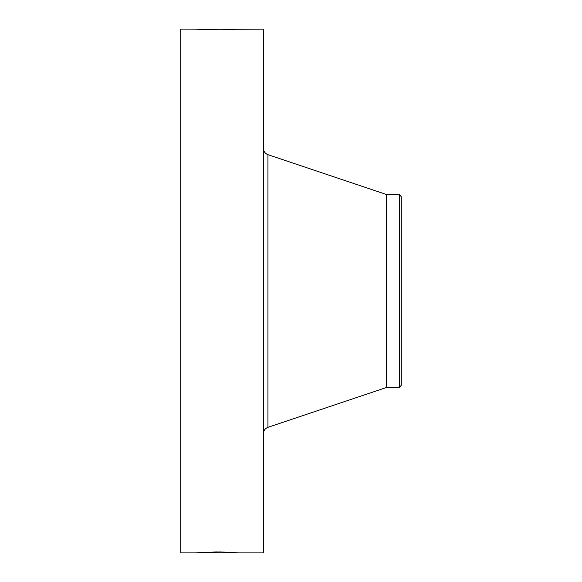<?xml version="1.0" encoding="UTF-8"?>
<svg xmlns="http://www.w3.org/2000/svg" width="582" height="582" viewBox="0 0 582 582"><rect width="100%" height="100%" fill="white"/><g stroke="black" fill="none" stroke-linecap="round" stroke-linejoin="round"><path stroke-width="0.87" d="M196.221 29.107L180.726 29.1L180.726 552.9L196.243 552.9L216.191 551.94L238.3 552.9L263.435 552.9L263.435 29.1L235.979 29.267C227.722 30.293 198.658 29.617 196.221 29.107L196.84 29.136M238.322 552.9L235.979 552.733C227.722 551.707 198.658 552.383 196.221 552.893M216.526 551.932L237.951 552.871M219.429 551.94L232.254 552.398M401.274 196.789L401.274 385.211L399.528 387.488L399.528 194.512L401.274 196.789M399.528 387.488L386.506 387.488L386.506 194.512L267.938 154.674C265.094 153.546 263.595 151.458 263.435 148.403M386.506 387.488L267.938 427.326L267.938 154.674M267.938 427.326C265.094 428.454 263.595 430.542 263.435 433.597M399.528 194.512L386.506 194.512"/></g></svg>
